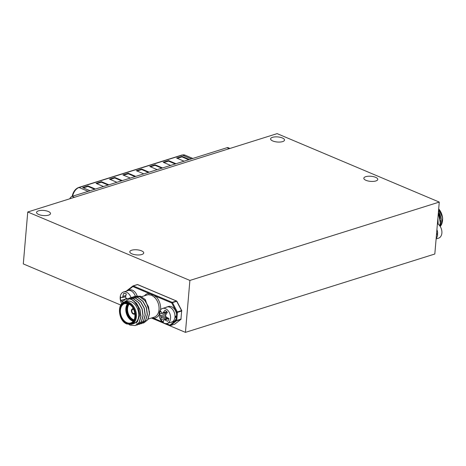 <?xml version="1.0" encoding="UTF-8"?>
<svg xmlns="http://www.w3.org/2000/svg" width="466" height="466" viewBox="0 0 466 466"><rect width="100%" height="100%" fill="white"/><g stroke="black" fill="none" stroke-linecap="round" stroke-linejoin="round"><path stroke-width="0.7" d="M131.453 324.295L133.754 323.573A11.644 8.103 -107.4 0 0 138.641 313.047A11.644 8.103 -107.4 0 0 131.191 301.659A11.644 8.103 -107.4 0 0 126.775 301.351L124.469 302.079A11.644 8.103 72.6 0 1 128.89 302.387A11.644 8.103 72.6 0 1 136.34 313.775A11.644 8.103 72.6 0 1 131.453 324.295L126.863 323.987C118.393 321.08 116.657 303.64 124.469 302.079M133.369 296.894L134.429 296.481L139.823 296.825L144.92 300.652L148.398 306.913L149.382 313.921L147.675 319.734L143.796 322.886L142.777 323.113M133.451 296.883L134.587 296.434L139.981 296.778L145.072 300.599L148.555 306.861L149.534 313.868L147.827 319.688L143.872 322.862M132.094 324.097L137.394 321.808L139.724 315.156L138.216 307.059L133.538 300.71L136.398 303.325L139.876 309.587L140.854 316.6L139.148 322.414L135.268 325.565L130.142 325.134L129.018 324.546M133.538 300.71A13.997 9.739 -107.4 0 0 131.377 299.481A13.997 9.739 -107.4 0 0 129.164 298.863L131.453 299.457L136.55 303.279L140.027 309.541L141.006 316.548L139.299 322.361L135.344 325.536M126.245 299.306L128.039 298.49L133.433 298.834L138.524 302.655L142.008 308.917L142.986 315.931L141.28 321.744L137.4 324.895L136.387 325.122M128.016 298.496L133.585 298.788L138.682 302.609L142.159 308.871L143.138 315.878L141.431 321.691L137.476 324.872M129.105 298.234L130.171 297.821L135.565 298.164L140.656 301.985L144.14 308.247L145.118 315.261L143.411 321.074L139.532 324.225L138.519 324.452M130.148 297.826L135.717 298.118L140.814 301.939L144.291 308.201L145.27 315.208L143.563 321.022L139.608 324.202M131.237 297.564L132.297 297.151L137.691 297.494L142.788 301.316L146.272 307.583L147.25 314.591L145.543 320.404L141.664 323.555L140.645 323.783M132.28 297.157L137.849 297.448L142.946 301.269L146.423 307.531L147.402 314.538L145.695 320.358L141.74 323.532M136.689 323.078L136.27 322.88M130.661 299.178L131.464 298.287M131.529 298.228L132.391 297.512M132.46 297.465L133.375 296.918M148.194 319.035L154.089 317.183A11.644 8.103 -107.4 0 0 159.075 308.713A11.644 8.103 -107.4 0 0 154.467 297.256L151.677 295.223L148.456 294.716A11.644 8.103 -107.4 0 0 147.105 294.966L141.629 296.685M129.164 298.863L122.028 303.541M149.545 312.08L145.322 299.586L140.563 296.23L135.664 296.184M144.402 295.811A12.768 8.883 72.6 0 1 149.015 293.382L155.609 296.166A12.768 8.883 72.6 0 1 160.601 309.785M153.174 317.474A1.118 0.792 -93.7 0 1 153.716 318.284L162.285 321.907M154.467 297.256A1.118 0.501 133.6 0 0 155.609 296.166L171.768 302.987L172.472 302.62L177.342 311.94L181.565 310.618L176.69 301.292L172.472 302.62A0.559 0.39 72.6 0 0 172.199 302.347L176.416 301.019L137.505 284.592L133.288 285.92L172.199 302.347A0.559 0.344 -67.1 0 0 171.768 302.987L176.643 312.307L177.43 312.36L176.736 320.457L180.954 319.128L181.653 311.032L177.43 312.36A0.559 0.39 72.6 0 0 177.342 311.94L176.643 312.307L176.503 313.915M127.632 290.603L132.857 286.561A0.559 0.344 -67.1 0 1 133.288 285.92A0.559 0.39 72.6 0 0 132.985 285.949A0.559 0.39 52.3 0 0 132.857 286.561L149.015 293.382A1.118 0.792 -93.7 0 1 148.456 294.716M168.89 318.511A6.507 4.526 72.6 0 1 168.482 320.049A6.507 4.526 72.6 0 1 167.743 321.284A12.384 7.555 -161 0 1 165.086 319.967A12.238 4.817 179 0 1 164.079 319.711A12.238 1.864 146.8 0 0 163.543 320.235A12.384 4.922 129.1 0 0 163.409 322.047A6.507 4.526 72.6 0 1 162.151 321.167A6.507 4.526 72.6 0 1 161.055 319.892A12.384 6.419 -43.9 0 1 161.05 317.958A12.238 8.499 -67.4 0 1 160.962 316.857A12.238 9.104 -133.7 0 1 160.514 315.785A12.384 7.555 -161 0 1 159.553 313.787A6.507 4.526 72.6 0 1 160.694 311.014A12.384 6.058 25.6 0 0 161.725 312.849A12.238 3.332 6.1 0 0 162.477 313.187A12.238 3.344 -26 0 1 163.269 312.575A12.384 6.419 -43.9 0 1 165.034 310.251A6.507 4.526 72.6 0 1 166.292 311.137A6.507 4.526 72.6 0 1 167.387 312.412A12.384 4.922 129.1 0 0 165.762 314.859A12.238 7.013 107 0 0 165.593 316.041A12.238 7.619 50.3 0 0 166.298 317.031A12.384 6.058 25.6 0 0 168.89 318.511M170.003 320.649A7.84 5.452 72.6 0 1 167.218 323.427A7.84 5.452 72.6 0 1 162.378 321.989A7.84 5.452 72.6 0 1 159.733 311.247A7.84 5.452 72.6 0 1 162.518 308.469A7.84 5.452 72.6 0 1 167.364 309.907A7.84 5.452 72.6 0 1 170.003 320.649M174.913 317.637A7.84 5.452 -107.4 0 0 175.035 316.35M164.923 312.762A4.881 3.396 -107.4 0 0 164.882 313.001L166.071 314.346M166.321 317.049L166.042 317.719A4.881 3.396 -107.4 0 0 166.7 318.494M164.882 313.001L159.553 313.787M167.341 312.337L162.477 313.187M166.95 311.83L163.269 312.575M166.042 317.719L161.055 319.892M166.1 316.763L161.05 317.958M165.675 315.43L160.962 316.857M165.768 313.81L160.514 315.785M168.739 318.441L165.086 319.967M167.842 317.963L164.079 319.711M125.826 297.628A4.881 3.396 -107.4 0 0 125.995 298.875L120.741 300.448A6.507 4.526 72.6 0 1 120.49 298.677A6.507 4.526 72.6 0 1 120.612 296.982A12.384 2.499 1.4 0 0 121.807 297.564A12.238 0.891 -14.5 0 1 122.465 297.32A12.238 7.042 -49.6 0 1 122.902 296.283A12.384 8.994 -75.3 0 1 123.694 293.382A6.507 4.526 72.6 0 1 124.463 293.341A6.507 4.526 72.6 0 1 124.993 293.417A6.507 4.526 72.6 0 1 126.315 293.941A12.384 7.491 99.9 0 0 125.669 296.877A12.238 8.015 71.3 0 0 125.931 298.065A12.238 5.342 19.8 0 0 126.88 298.654A12.384 2.499 1.4 0 0 127.393 298.718M121.865 303.704A7.84 5.452 72.6 0 1 120.17 298.263A7.84 5.452 72.6 0 1 123.525 292.007A7.84 5.452 72.6 0 1 125.599 291.926A7.84 5.452 72.6 0 1 130.998 297.605M122.762 302.207A12.238 9.501 -109 0 1 122.634 301.91A12.238 6.827 -167.1 0 1 121.941 301.234A12.384 4.002 174.2 0 1 120.741 300.448M123.094 301.741L122.634 301.91M125.045 299.906L121.941 301.234M125.995 298.875L126.723 299.026M125.197 293.469L123.694 293.382M125.674 296.859L121.807 297.564M125.698 296.702L122.465 297.32M125.907 295.543L122.902 296.283M166.793 307.012A7.951 5.534 -107.4 0 1 174.966 316.373L176.649 315.843A7.951 5.534 -107.4 0 0 168.476 306.477L166.793 307.012A7.951 5.534 -107.4 0 0 165.943 307.391M170.643 322.35A7.951 5.534 -107.4 0 0 171.558 322.181L173.247 321.651A7.951 5.534 -107.4 0 0 176.544 317.13L175.076 316.338M171.558 322.181A7.951 5.534 -107.4 0 0 174.855 317.661L176.544 317.13M137.109 295.828A7.951 5.534 -107.4 0 0 129.484 290.015L127.795 290.545A7.951 5.534 -107.4 0 0 126.944 290.93M135.379 296.242A7.951 5.534 -107.4 0 0 127.795 290.545M439.811 225.888L440.428 222.468L438.349 212.828M439.712 225.754L440.271 222.515L438.325 213.131M438.191 224.222L437.889 218.199M438.057 224.123L437.842 218.758M438.593 210.026L441.238 218.181L439.846 225.771M438.378 212.49A11.644 8.103 72.6 0 1 440.224 218.583M436.112 238.936L438.553 238.167A7.84 5.452 -107.4 0 0 441.879 233.087A7.84 5.452 -107.4 0 0 437.417 223.709M437.452 233.338A7.84 5.452 72.6 0 1 437.423 234.485A7.84 5.452 72.6 0 1 437.405 234.654M436.566 233.612L437.685 233.262A7.951 5.534 -107.4 0 0 436.91 229.627M436.159 238.371A7.951 5.534 -107.4 0 0 437.65 234.579L436.456 234.951M229.965 148.45L228.241 147.722A3.92 2.423 112.9 0 0 227.029 147.699L72.189 196.349A3.92 2.423 112.9 0 0 69.754 198.79M95.431 189.045L87.992 185.905L82.622 187.594L90.06 190.734M175.997 163.729L168.564 160.589L163.193 162.279L170.626 165.418M162.57 167.952L155.131 164.813L149.761 166.502L157.199 169.641M135.717 176.387L128.278 173.247L122.907 174.936L130.346 178.076M149.143 172.17L141.705 169.03L136.334 170.719L143.773 173.859M122.284 180.61L114.852 177.47L109.481 179.154L116.914 182.293M108.858 184.827L101.425 181.688L96.048 183.377L103.487 186.517M189.429 159.512L181.99 156.372L176.62 158.061L184.053 161.201M177.307 158.353L181.944 156.891L181.99 156.372M181.944 156.891L188.695 159.745M96.736 183.668L101.378 182.206L101.425 181.688M101.378 182.206L108.129 185.054M110.168 179.445L114.805 177.989L114.852 177.47M114.805 177.989L121.556 180.837M137.021 171.01L141.664 169.548L141.705 169.03M141.664 169.548L148.409 172.403M123.595 175.228L128.232 173.771L128.278 173.247M128.232 173.771L134.983 176.62M150.448 166.787L155.091 165.331L155.131 164.813M155.091 165.331L161.842 168.179M163.875 162.57L168.517 161.114L168.564 160.589M168.517 161.114L175.268 163.962M83.309 187.885L87.952 186.429L87.992 185.905M87.952 186.429L94.703 189.278M131.971 253.865A7.002 2.557 -175.1 0 1 129.793 251.762A7.002 2.557 -175.1 0 1 134.109 249.788A7.002 2.557 -175.1 0 1 141.559 250.854A7.002 2.557 -175.1 0 1 143.738 252.956A7.002 2.557 -175.1 0 1 139.421 254.925A7.002 2.557 -175.1 0 1 131.971 253.865M38.736 214.506A7.002 2.557 -175.1 0 1 36.558 212.403A7.002 2.557 -175.1 0 1 40.874 210.428A7.002 2.557 -175.1 0 1 48.33 211.494A7.002 2.557 -175.1 0 1 50.503 213.597A7.002 2.557 -175.1 0 1 46.192 215.566A7.002 2.557 -175.1 0 1 38.736 214.506M272.767 140.971A7.002 2.557 -175.1 0 1 270.589 138.868A7.002 2.557 -175.1 0 1 274.905 136.899A7.002 2.557 -175.1 0 1 282.355 137.959A7.002 2.557 -175.1 0 1 284.534 140.062A7.002 2.557 -175.1 0 1 280.217 142.037A7.002 2.557 -175.1 0 1 272.767 140.971M365.996 180.33A7.002 2.557 -175.1 0 1 363.824 178.228A7.002 2.557 -175.1 0 1 368.134 176.253A7.002 2.557 -175.1 0 1 375.59 177.319A7.002 2.557 -175.1 0 1 377.769 179.422A7.002 2.557 -175.1 0 1 373.452 181.391A7.002 2.557 -175.1 0 1 365.996 180.33M27.75 211.989L189.895 280.439L439.269 202.081L277.124 133.631L27.75 211.989L23.3 263.919L120.811 305.079M151.444 318.016L185.445 332.369L434.819 254.011L439.269 202.081M189.895 280.439L185.445 332.369M134.866 313.146A2.464 1.713 72.6 0 1 133.136 313.781A2.464 1.713 72.6 0 1 131.552 310.746A2.464 1.713 72.6 0 1 133.526 309.214A2.464 1.713 72.6 0 1 133.649 309.273M133.55 309.331A2.237 1.561 -107.4 0 0 132.816 309.313A2.237 1.561 -107.4 0 0 131.878 311.34A2.237 1.561 -107.4 0 0 133.311 313.531A2.237 1.561 -107.4 0 0 134.156 313.589A2.237 1.561 -107.4 0 0 134.843 313.012M134.948 313.723A2.802 1.946 72.6 0 1 134.325 314.119A2.802 1.946 72.6 0 1 133.264 314.049A2.802 1.946 72.6 0 1 131.884 312.651M133.579 309.127A2.575 1.794 -107.4 0 0 133.538 309.109A2.575 1.794 -107.4 0 0 131.47 310.711A2.575 1.794 -107.4 0 0 133.13 313.886A2.575 1.794 -107.4 0 0 134.89 313.303M132.49 308.842A3.023 2.103 72.6 0 1 133.183 308.375M133.299 308.591A2.802 1.946 -107.4 0 0 133.107 308.638L132.647 308.777A2.802 1.946 72.6 0 1 133.387 308.754M131.482 311.381A2.802 1.946 72.6 0 1 132.647 308.777C130.789 309.803 130.969 311.556 133.194 314.043L134.785 313.979A2.802 1.946 -107.4 0 0 134.971 313.903M133.666 320.62A9.46 6.582 72.6 0 1 132.583 320.276A9.46 6.582 72.6 0 1 126.845 312.756A9.46 6.582 72.6 0 1 128.389 303.826M128.668 303.948A9.238 6.431 -107.4 0 0 127.154 312.669A9.238 6.431 -107.4 0 0 132.752 320.02A9.238 6.431 -107.4 0 0 133.829 320.358M133.958 320.136A9.238 6.431 72.6 0 1 133.212 319.874A9.238 6.431 72.6 0 1 127.672 312.744A9.238 6.431 72.6 0 1 128.907 304.059M129.169 304.199A9.017 6.274 -107.4 0 0 127.981 312.669A9.017 6.274 -107.4 0 0 133.381 319.618A9.017 6.274 -107.4 0 0 134.091 319.868M133.212 321.237A10.135 7.054 72.6 0 1 132.373 320.946A10.135 7.054 72.6 0 1 126.292 313.105A10.135 7.054 72.6 0 1 127.667 303.576M127.969 303.669A9.908 6.897 -107.4 0 0 126.589 312.995A9.908 6.897 -107.4 0 0 132.542 320.69A9.908 6.897 -107.4 0 0 133.41 320.987M128.4 303.698A10.357 7.206 72.6 0 1 135.076 316.472A10.357 7.206 72.6 0 1 126.752 322.915A10.357 7.206 72.6 0 1 120.077 310.14A10.357 7.206 72.6 0 1 128.4 303.698M128.418 303.809A10.135 7.054 -107.4 0 0 124.696 303.593A10.135 7.054 -107.4 0 0 120.444 312.75A10.135 7.054 -107.4 0 0 126.927 322.658A10.135 7.054 -107.4 0 0 130.771 322.926A10.135 7.054 -107.4 0 0 135.006 313.635M133.48 308.789A10.135 7.054 -107.4 0 0 128.534 303.861M126.694 323.59A11.085 7.712 -107.4 0 0 135.606 316.694A11.085 7.712 -107.4 0 0 128.459 303.022A11.085 7.712 -107.4 0 0 119.552 309.919A11.085 7.712 -107.4 0 0 126.694 323.59M134.994 314.148A3.023 2.103 72.6 0 1 134.161 314.16M159.162 314.637A12.768 8.883 72.6 0 1 153.716 318.284M166.292 323.596L169.874 325.111L175.95 320.404L176.084 318.796M176.241 316.967L176.329 315.942M126.705 291.005A0.559 0.39 -127.7 0 1 126.909 290.65L132.833 286.072M133.171 285.891L137.208 284.621A0.559 0.39 72.6 0 1 137.505 284.592A0.559 0.344 -67.1 0 1 137.802 284.72M174.884 324.033A0.559 0.39 -127.7 0 1 174.733 324.15L180.808 319.449L176.585 320.771L170.509 325.478L174.733 324.15A0.559 0.39 72.6 0 1 174.546 324.208M175.95 320.404A0.559 0.39 52.3 0 0 176.585 320.771A0.559 0.39 72.6 0 0 176.736 320.457L175.95 320.404M181.012 319.111A0.559 0.39 52.3 0 1 180.895 319.402A0.559 0.559 0 0 0 181.111 319.006L180.954 319.128A0.559 0.39 72.6 0 1 180.808 319.449A0.559 0.39 52.3 0 0 180.895 319.402L174.82 324.103A0.559 0.559 0 0 1 174.645 324.196L170.422 325.524A0.559 0.39 72.6 0 0 170.509 325.478A0.559 0.39 -127.7 0 1 169.874 325.111A0.559 0.344 -67.1 0 0 170.038 325.501A0.559 0.559 0 0 0 170.422 325.524A0.559 0.39 72.6 0 1 170.212 325.507A0.559 0.344 -67.1 0 1 170.038 325.501L165.418 323.555M181.804 310.909A0.559 0.559 0 0 0 181.74 310.601L181.565 310.618A0.559 0.39 72.6 0 1 181.653 311.032L180.977 318.861M181.74 310.601L176.87 301.281A0.559 0.559 0 0 0 176.591 301.024A0.559 0.344 -67.1 0 0 176.416 301.019A0.559 0.39 72.6 0 1 176.69 301.292L176.754 301.42M126.618 291.034A0.559 0.559 0 0 1 126.822 290.697L132.897 285.996A0.559 0.559 0 0 1 133.072 285.903L137.295 284.58A0.559 0.559 0 0 1 137.68 284.598L176.591 301.024A0.559 0.344 -67.1 0 1 176.754 301.275M440.195 226.441A11.644 8.103 -107.4 0 0 438.687 208.89M227.029 147.699L229.307 148.66M72.189 196.349L74.461 197.31M88.121 191.345L79.063 187.518A8.621 5.33 112.9 0 0 72.649 196.081L72.294 195.79L72.183 196.349M72.294 195.79C73.319 191.567 75.434 188.8 78.638 187.489A1.118 0.781 -107.4 0 1 79.063 187.518L182.311 155.079L191.369 158.9M184.979 155.131A8.621 5.33 112.9 0 0 182.311 155.079A1.118 0.781 -107.4 0 0 181.886 155.05L184.979 155.131L192.825 158.446M132.816 309.313L133.725 309.436M134.837 312.966L134.156 313.589M124.696 303.593L128.47 303.861C135.856 306.296 137.249 321.93 130.771 322.926M163.1 322.571L151.933 317.859M162.518 308.469L166.979 307.071M167.218 323.427L171.68 322.023M123.525 292.007L127.981 290.603M438.704 208.704L442.7 218.006L440.213 226.47M78.638 187.489L181.886 155.05"/></g></svg>
